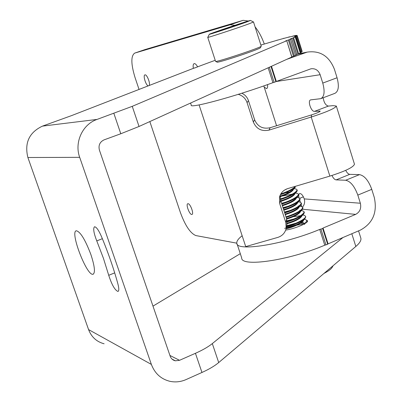 <?xml version="1.0" encoding="UTF-8"?>
<svg xmlns="http://www.w3.org/2000/svg" width="402" height="402" viewBox="0 0 402 402"><rect width="100%" height="100%" fill="white"/><g stroke="black" fill="none" stroke-linecap="round" stroke-linejoin="round"><path stroke-width="0.6" d="M269.451 42.517L260.883 45.054M277.214 40.235L269.456 42.517M283.948 38.351L276.782 40.356M289.44 36.929L283.234 38.562M293.5 36.024L288.46 37.23M295.978 35.688L296.289 35.391L295.158 35.517L292.274 36.411M296.741 35.944L297.189 35.582L296.952 35.411L294.525 36.135M296.309 36.371L301.324 52.33L300.691 52.587L295.666 36.617L296.983 35.894L295.103 36.431M301.324 52.33L301.977 51.778L296.977 35.899L301.977 51.778M293.611 37.753L298.676 53.853L297.917 54.144L292.842 38.039L295.229 36.964L293.947 37.311M298.676 53.853L300.239 53.019L295.194 36.984M294.344 55.898L293.455 56.22L288.334 39.989L289.229 39.672L294.344 55.898L296.696 54.818L291.696 38.607L290.184 38.974L291.043 38.763M289.229 39.672L291.606 38.652M286.641 40.768L132.248 106.334L97.058 119.419C82.556 124.238 74.174 142.414 79.691 157.338L151.373 364.413C154.76 373.357 160.86 378.97 169.689 381.267C175.247 382.488 180.724 381.915 186.121 379.553L201.96 372.468L195.437 353.298L179.528 360.308L175.342 360.8C172.845 360.227 171.116 358.684 170.172 356.182L99.4 150.082C98.269 145.338 99.822 141.936 104.058 139.871L120.791 133.755L139.042 126.469L291.787 57.059L286.752 40.708L285.405 40.999L286.45 40.768M215.221 60.295L201.271 65.451M201.608 65.315L194.568 68.028M104.113 343.78C96.626 341.78 91.44 337.052 88.566 329.585L27.889 157.514C24.321 142.886 29.18 132.424 42.456 126.122L71.651 115.575L194.528 67.908M96.771 240.904L103.445 258.35L108.726 275.3C111.791 284.762 114.856 290.143 117.927 291.44C119.087 291.013 119.082 288.525 117.917 283.973C113.731 268.621 108.238 252.778 101.435 236.451C98.646 230.135 96.349 226.909 94.55 226.768C92.952 228.205 93.691 232.919 96.771 240.904L102.364 238.698M90.857 254.461C94.716 266.255 95.44 272.847 93.023 274.249C86.827 276.355 69.566 231.351 76.345 230.768C80.365 231.738 85.204 239.637 90.857 254.461M288.334 39.989L286.405 40.622M292.842 38.039L291.008 38.652M295.666 36.617L293.917 37.22M296.691 35.783L295.078 36.356M302.158 51.396L297.189 35.582L302.158 51.396L301.897 51.521M295.932 35.547L294.505 36.069M293.46 35.894L292.254 36.356M289.4 36.803L288.445 37.19M283.912 38.23L283.224 38.532M277.179 40.125L276.777 40.336M201.603 65.3L201.256 65.461M300.193 52.757L300.691 52.587M296.716 54.546L297.917 54.144M291.817 56.752L293.455 56.22M201.96 372.468C209.075 369.257 214.663 365.951 218.708 362.559L355.83 246.466C359.7 243.145 361.373 240.391 360.86 238.195L360.735 237.793M195.437 353.298C202.593 350.117 208.216 346.886 212.311 343.594L343.042 237.451M240.295 253.672L152.981 306.123M333.122 265.692L327.901 270.114M333.057 265.787L332.328 267.069C331.374 268.938 328.59 271.064 323.967 273.44M345.715 170.347C346.976 172.825 348.318 174.156 349.75 174.352L359.514 174.624C364.448 175.619 368.533 180.528 371.765 189.347L374.282 197.447C377.498 212.301 372.925 223.16 360.559 230.019L327.635 244.054M145.037 49.567L243.175 20.321L248.28 21.01M255.079 26.869C258.732 31.401 261.802 37.1 264.29 43.969M286.686 59.375L307.188 52.109C320.123 50.31 329.218 56.074 334.469 69.415L337.062 77.762C339.293 86.209 338.559 91.405 334.871 93.354L321.087 98.555M241.828 93.229C245.079 94.777 247.285 97.254 248.451 100.646L254.632 119.786C257.602 126.595 262.757 129.248 270.089 127.746L269.023 130.112L311.218 117.042C326.726 112.017 335.092 108.359 336.328 106.063L333.147 105.636L328.374 106.088C325.625 105.339 323.906 102.56 323.213 97.751M242.145 235.733C238.381 238.657 236.602 241.11 236.803 243.089C235.828 251.959 283.184 244.733 319.721 229.421L322.675 228.497L323.032 228.045L355.649 214.387C359.901 212.055 361.468 208.337 360.363 203.236L304.249 198.9C302.882 195.307 301.359 193.513 299.676 193.523C298.681 193.99 298.475 195.447 299.048 197.89M237.095 243.974L241.708 257.948C240.914 267.335 288.355 260.667 324.761 245.205L319.721 229.421M190.578 103.048L191.241 105.058C188.583 109.078 235.12 96.545 272.903 82.681L268.149 67.797M354.433 164.061L354.463 164.162C353.484 167.237 345.288 171.217 329.866 176.106L287.817 188.568C283.49 190.005 280.717 192.859 279.485 197.131L279.601 196.709M270.089 127.746L311.671 114.846C316.922 113.148 319.771 111.902 320.218 111.108L314.515 111.364C311.173 111.952 307.344 100.626 310.635 99.882L320.761 98.676C324.364 96.761 325.032 91.566 322.766 83.088L337.062 77.762M191.674 214.467L191.96 214.447C194.166 214.095 190.397 203.683 188.071 203.703L187.804 203.724C185.613 204.1 189.327 214.402 191.674 214.467M149.237 85.455C150.489 83.179 146.83 74.124 144.966 74.867L144.911 74.883C142.846 75.264 145.695 84.963 148.137 85.882M197.528 66.717C196.312 64.531 195.206 63.496 194.196 63.611L194.116 63.632C193.141 64.124 192.89 65.717 193.367 68.425M371.765 189.347L357.82 195.106L360.363 203.236M357.82 195.106C354.569 186.247 350.519 181.297 345.675 180.252L359.514 174.624M331.946 175.473C333.223 178.171 334.605 179.639 336.102 179.88L345.675 180.252M276.043 81.541L320.148 74.712L322.766 83.088M264.235 87.209L266.662 88.611L267.013 88.415L267.657 86.978L267.571 84.596M234.853 25.306L230.256 24.768L243.175 20.321M145.233 49.501L134.745 53.094L230.256 24.768M134.745 53.094L134.665 53.119C130.816 55.943 130.946 64.089 135.052 77.561L139.037 89.42M236.813 243.17L195.864 235.572C190.377 233.311 185.221 225.643 180.403 212.563L149.83 121.565M299.807 200.307L300.435 202.271M301.224 204.729L301.842 206.658M199.09 104.917L245.722 246.602L277.767 237.416C282.294 235.934 285.098 232.929 286.174 228.396L285.822 222.572L286.631 218.904L286.897 225.025M280.114 195.292L280.601 200.231L279.702 203.638L285.822 222.572M279.702 203.638L279.485 197.131M269.023 130.112C261.581 131.635 256.355 128.941 253.34 122.032L254.632 119.786M248.451 100.646L247.064 102.616L253.34 122.032M247.064 102.616C245.542 98.364 242.602 95.611 238.25 94.349M280.601 200.231L286.631 218.904M320.148 74.712C318.379 70.234 315.329 68.26 310.997 68.782L275.867 81.616M269.315 67.27L274.114 82.32L275.893 81.696L270.998 66.506M274.114 82.32L272.903 82.681M304.249 198.9C305.098 201.965 304.535 204.698 302.55 207.095M322.645 228.572L327.705 244.285L324.761 245.205M306.676 220.165L307.545 220.864C308.505 223.004 294.581 228.904 285.711 230.07M295.475 186.297C293.354 188.719 288.47 191.272 280.812 193.945M293.772 188.603L296.148 189.066L297.118 189.87C296.028 192.648 290.415 195.709 280.284 199.05M295.46 193.055L297.53 193.457L298.535 194.287C297.44 197.116 291.817 200.196 281.661 203.523M296.912 197.457L298.902 197.839L299.947 198.699C298.867 201.568 293.254 204.658 283.098 207.97M298.214 201.824L300.279 202.216L301.359 203.105C300.294 206.015 294.686 209.115 284.536 212.417M299.812 206.241L301.651 206.593L302.771 207.512C301.716 210.457 296.118 213.573 285.968 216.854M301.264 210.628L303.018 210.96L304.178 211.909C303.088 214.944 297.41 218.095 287.139 221.366M302.716 215.005L304.384 215.321L305.585 216.301C306.495 218.693 295.204 224.241 286.616 226.331M304.163 219.381L305.751 219.678L306.992 220.693L304.706 223.718M284.636 228.366L296.736 224.607M303.806 223.411L299.44 223.231M292.751 224.427L287.028 226.225M286.103 228.728C292.098 227.808 304.284 222.391 303.54 220.01M299.138 218.804L297.852 218.904M290.013 220.452L287.134 221.341M287.113 223.768C295.726 221.216 300.731 218.487 302.128 215.598M286.681 219.075C294.962 216.442 299.641 213.809 300.716 211.181M300.264 210.578L299.686 210.326M296.043 210.11L294.646 210.246M285.254 214.648C293.591 211.98 298.274 209.347 299.299 206.759M298.812 206.166L298.309 205.955L298.942 206.075M294.48 205.764L293.023 205.919M283.827 210.221C292.164 207.538 296.852 204.914 297.887 202.352L297.797 202.126M292.907 201.412L291.385 201.588M282.395 205.789C290.731 203.09 295.425 200.472 296.475 197.945L296.475 197.945M280.963 201.352C289.299 198.633 293.998 196.03 295.058 193.533L295.058 193.533M289.726 192.709L288.053 192.93M280.038 196.749C288.159 194.02 292.696 191.478 293.641 189.116L293.48 188.804L292.978 189.714L294.978 187.644M284.601 190.045L287.556 188.649M304.736 223.698C304.42 222.889 302.997 222.522 300.48 222.602M296.083 223.125L286.747 225.723M286.234 228.12C293.174 226.542 298.681 224.1 302.761 220.798L304.565 218.974M299.998 218.236L298.947 218.261M294.199 218.879L287.063 220.763M287.169 223.155C293.626 221.281 298.359 219.02 301.369 216.371L303.203 214.512M286.505 218.522C292.746 216.598 297.234 214.407 299.972 211.939L301.837 210.045M296.983 209.517L295.852 209.568M290.254 210.422L284.41 212.025M285.078 214.095C291.349 212.15 295.847 209.955 298.58 207.502L299.103 206.643M295.465 205.156L294.284 205.221M288.149 206.231L283.003 207.678M283.646 209.668C289.948 207.698 294.46 205.497 297.184 203.06L297.696 202.191M293.937 200.784L292.711 200.869M285.907 202.08L281.601 203.322M282.214 205.231C288.546 203.241 293.068 201.035 295.782 198.613L296.294 197.734M292.405 196.417L291.123 196.518M283.41 198.005L280.264 198.94M280.782 200.794C287.144 198.779 291.676 196.568 294.385 194.166L294.887 193.277M290.857 192.045L285.556 192.799M280.048 196.131C286.184 194.101 290.495 191.96 292.978 189.714M304.741 224.241C299.018 224.432 292.907 225.763 286.41 228.235M286.48 226.964C294.993 224.668 301.198 221.829 305.098 218.437L305.761 216.849L305.585 216.301M301.887 215.542L293.219 216.693M287.179 221.964C295.008 219.567 300.52 216.914 303.711 214L304.354 212.457L304.178 211.909M286.149 217.412C293.862 214.995 299.254 212.377 302.319 209.553L302.947 208.06L302.771 207.512M284.711 212.97C292.465 210.527 297.872 207.904 300.927 205.105L301.535 203.658L301.359 203.11M283.279 208.527C291.073 206.06 296.49 203.432 299.535 200.653L300.123 199.251L299.947 198.699M281.842 204.08C289.676 201.583 295.108 198.955 298.138 196.196L298.711 194.839L298.535 194.287M294.706 193.724L282.028 196.07M280.42 199.618C288.284 197.096 293.726 194.467 296.741 191.734L297.294 190.422L297.118 189.87M280.39 194.704C287.711 192.216 292.691 189.734 295.344 187.267M237.652 24.979L237.527 24.592L224.517 28.934L223.728 29.678M226.376 28.808L224.517 28.934L216.733 31.763L235.291 25.798L243.019 22.984L237.527 24.592M224.658 29.376L224.517 28.934M246.743 21.954L250.491 20.457C251.34 19.643 209.412 33.723 209.301 34.281C207.397 35.311 236.09 25.874 246.743 21.954M253.496 21.974L249.391 23.673C237.672 28.029 205.95 38.436 207.754 37.346L209.286 34.311M207.764 37.376L215.547 61.335C214.588 63.003 261.285 47.521 261.21 46.19L261.215 46.099M260.446 47.677L260.426 47.712C260.471 49.019 216.196 63.692 217.055 62.094L215.653 61.39M290.48 39.14L295.586 55.335M132.248 106.334L139.042 126.469M88.566 329.585L151.373 364.413M79.691 157.338L27.889 157.514M97.058 119.419L42.456 126.122M113.866 113.389L120.791 133.755M179.528 360.308L169.92 355.453M355.83 246.466L351.815 233.733M218.708 362.559L212.311 343.594M108.726 275.3L114.696 272.878M323.032 228.045L328.057 243.813M329.866 176.106L311.218 117.042L311.671 114.846M319.188 110.957L319.454 111.801M299.736 198.302L303.384 196.819M314.515 111.364L328.374 106.088M336.102 179.88L349.75 174.352M304.917 52.793L297.51 54.28M271.491 66.28L276.32 81.43M302.58 209.226L355.649 214.387M320.942 229.14L325.977 244.929M175.342 360.8L172.056 359.117M360.86 238.195L358.559 230.869M295.229 36.964L300.269 52.994M291.696 38.607L296.787 54.762M286.752 40.708L291.897 56.994M93.023 274.249L93.43 274.089M117.927 291.44L118.203 291.329M354.463 164.162L336.328 106.063M286.174 228.396L286.978 224.643M134.665 53.119L145.147 49.526M307.188 52.109L298.771 53.808M275.893 81.696L271.043 66.481M322.675 228.497L327.705 244.285M293.641 189.116L293.53 188.769M298.58 207.502L300.47 205.573M297.184 203.06L299.098 201.095M295.782 198.613L297.726 196.618M294.385 194.166L296.354 192.131M250.491 20.457L253.526 21.989M253.526 21.999L261.23 46.145M260.426 47.712L261.21 46.19M306.992 220.693L307.168 221.241M263.818 85.917L276.576 125.731"/></g></svg>
